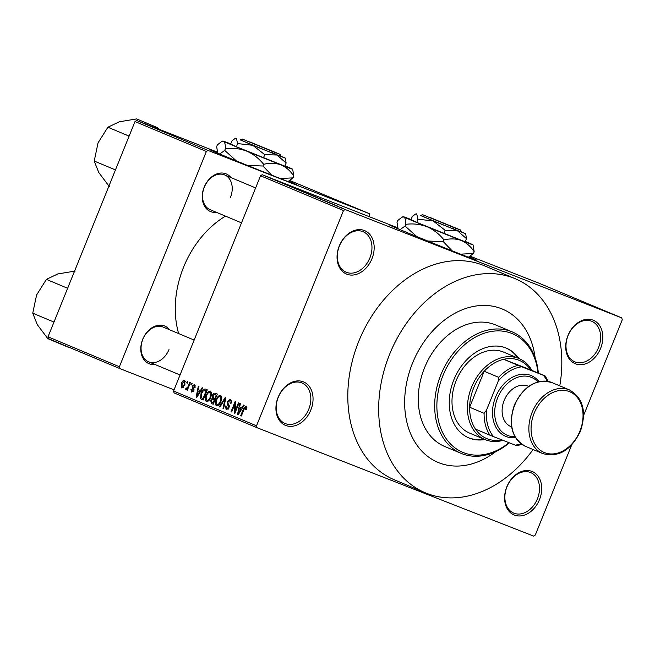 <?xml version="1.0" encoding="UTF-8"?>
<svg xmlns="http://www.w3.org/2000/svg" width="655" height="655" viewBox="0 0 655 655"><rect width="100%" height="100%" fill="white"/><g stroke="black" fill="none" stroke-linecap="round" stroke-linejoin="round"><path stroke-width="0.98" d="M506.823 486.845A23.531 17.538 -67.2 0 1 531.975 471.428A23.531 17.538 -67.2 0 1 539.491 499.642A23.531 17.538 -67.2 0 1 514.347 515.059A23.531 17.538 -67.2 0 1 506.823 486.845M537.436 498.815A21.967 16.375 112.8 0 0 530.689 472.583A21.967 16.375 112.8 0 0 506.954 486.861A21.967 16.375 112.8 0 0 513.7 513.094A21.967 16.375 112.8 0 0 537.436 498.815M278.154 397.225A23.531 17.538 -67.2 0 1 303.306 381.808A23.531 17.538 -67.2 0 1 310.822 410.03A23.531 17.538 -67.2 0 1 285.67 425.447A23.531 17.538 -67.2 0 1 278.154 397.225M308.767 409.195A21.967 16.375 112.8 0 0 302.02 382.97A21.967 16.375 112.8 0 0 278.277 397.249A21.967 16.375 112.8 0 0 285.031 423.482A21.967 16.375 112.8 0 0 308.767 409.195M339.274 245.952A23.531 17.538 -67.2 0 1 364.417 230.535A23.531 17.538 -67.2 0 1 371.942 258.758A23.531 17.538 -67.2 0 1 346.79 274.175A23.531 17.538 -67.2 0 1 339.274 245.952M369.887 257.931A21.967 16.375 112.8 0 0 363.132 231.698A21.967 16.375 112.8 0 0 339.396 245.977A21.967 16.375 112.8 0 0 346.143 272.21A21.967 16.375 112.8 0 0 369.887 257.931M567.942 335.573A23.531 17.538 -67.2 0 1 593.094 320.156A23.531 17.538 -67.2 0 1 600.61 348.378A23.531 17.538 -67.2 0 1 575.458 363.787A23.531 17.538 -67.2 0 1 567.942 335.573M598.555 347.543A21.967 16.375 112.8 0 0 591.809 321.31A21.967 16.375 112.8 0 0 568.065 335.597A21.967 16.375 112.8 0 0 574.82 361.822A21.967 16.375 112.8 0 0 598.555 347.543M217.288 152.304A47.062 0.549 22 0 0 209.305 149.414A47.062 0.549 22 0 0 220.276 154.244A47.062 0.549 22 0 0 268.321 173.812A47.062 0.549 22 0 0 296.584 184.677A47.062 0.549 22 0 0 288.847 181.214M217.616 153.098A47.062 0.549 22 0 0 216.952 152.844M397.651 227.932A47.062 0.549 22 0 0 389.668 225.05A47.062 0.549 22 0 0 400.639 229.88A47.062 0.549 22 0 0 448.683 249.449A47.062 0.549 22 0 0 476.938 260.313A47.062 0.549 22 0 0 469.209 256.85M397.978 228.734A47.062 0.549 22 0 0 397.307 228.472M154.981 364.475A20.395 15.204 -67.2 0 1 142.716 339.306A20.395 15.204 -67.2 0 1 169.539 329.752M194.15 340.076L163.185 327.091A18.823 14.033 112.8 0 0 142.839 339.331A18.823 14.033 112.8 0 0 148.628 361.814A18.823 14.033 112.8 0 0 168.974 349.573M216.453 212.335A20.395 15.204 -67.2 0 1 204.18 187.166A20.395 15.204 -67.2 0 1 231.01 177.611M230.445 197.425A18.823 14.033 112.8 0 0 224.657 174.942A18.823 14.033 112.8 0 0 204.311 187.183A18.823 14.033 112.8 0 0 210.091 209.665L241.515 222.847M535.143 357.892A83.152 61.979 112.8 0 0 502.401 309.062A83.152 61.979 112.8 0 0 412.535 363.124A83.152 61.979 112.8 0 0 438.089 462.422A83.152 61.979 112.8 0 0 495.868 451.549A83.152 61.979 112.8 0 1 438.089 462.422L438.089 462.422A83.152 61.979 112.8 0 1 412.535 363.124A83.152 61.979 112.8 0 1 502.401 309.062A83.152 61.979 112.8 0 1 535.143 357.892M559.788 385.869A116.099 86.534 112.8 0 0 515.141 278.678A116.099 86.534 112.8 0 0 389.668 354.167A116.099 86.534 112.8 0 0 425.349 492.806A116.099 86.534 112.8 0 0 533.096 449.526M515.141 278.678L484.274 265.733A116.099 86.534 112.8 0 0 358.801 341.222A116.099 86.534 112.8 0 0 394.482 479.861L425.349 492.806M225.5 216.125A87.86 65.484 112.8 0 0 183.572 267.207A87.86 65.484 112.8 0 0 178.659 333.575M571.643 445.048L535.274 535.061L533.596 536.085L257.014 427.69L174.066 392.91L173.567 391.027L260.543 175.761L262.221 174.729L345.16 209.518L343.49 210.542L260.543 175.761M279.865 181.902L280.43 182.106M274.134 179.617L273.585 179.372M284.819 183.94L278.162 181.296L284.81 183.957M292.187 187.232L302.356 191.293L292.032 187.158M305.394 192.693L312.443 195.526L305.32 192.644M320.385 198.858L310.838 195.059L320.385 198.858M333.485 204.344L322.62 199.996L333.485 204.344M341.795 207.848L341.361 207.684M583.638 415.36L622.25 319.787L621.751 317.904L538.803 283.124L470.257 256.261M397.593 227.784L262.221 174.729M621.751 317.904L345.16 209.518M338.627 206.505L329.137 202.731L338.619 206.513M325.396 201.003L324.872 200.807M321.916 199.554L321.073 199.259M317.7 197.941L318.125 198.08M307.956 193.855L307.22 193.528M315.759 196.975L316.349 197.196M297.878 189.631L297.133 189.303M305.68 192.742L306.262 192.963M297.239 189.148L287.75 185.381L297.239 189.164M286.571 184.677L285.482 184.251L286.571 184.694M282.362 182.909L281.273 182.483L282.362 182.909M276.582 180.485L275.493 180.059L276.582 180.485M186.683 382.921L187.273 381.472L187.887 381.726L187.297 383.183L186.683 382.921L187.305 383.167M188.181 386.335L189.729 382.495L190.343 382.757L187.355 390.159L186.74 389.905L187.215 388.718L185.954 389.725L185.529 389.086L186.135 388.104L187.453 387.801L188.181 386.335L188.796 386.581M190.892 384.69L191.481 383.232L192.095 383.494L191.506 384.944L190.892 384.69L191.514 384.927M192.144 386.155L194.601 384.387L195.133 387.392L194.47 387.269L194.126 385.427L192.84 386.229L193.765 390.536L191.522 392.067L190.957 389.357L191.628 389.479L191.931 391.002L193.086 390.429L192.144 386.155L192.775 386.401M200.389 390.527L202.149 387.703L202.796 387.973L196.811 397.372L196.164 397.102L198.318 386.098L198.964 386.368L198.268 389.635L201.011 390.773M210.566 391.076L211.68 393.418L210.877 397.159C209.837 400.107 208.331 401.556 206.341 401.523C204.925 400.156 204.843 398.076 206.088 395.301L208.175 391.895L210.566 391.076M220.645 395.309L221.758 397.642L220.956 401.392C219.924 404.331 218.41 405.789 216.42 405.756C215.012 404.381 214.93 402.309 216.175 399.525L218.262 396.128L220.645 395.309M246.239 406.043L246.91 407.164L246.28 409.768L245.617 409.645L245.723 407.214L244.757 407.713L241.294 416.031L240.68 415.769L243.472 408.859L246.239 406.043M173.567 391.027L256.514 425.816L343.49 210.542M241.777 407.877L243.537 405.06L244.176 405.33L238.199 414.73L237.552 414.459L239.705 403.455L240.352 403.726L239.648 406.992L242.399 408.122M235.096 411.053L238.395 402.907L239.001 403.161L234.891 413.346L234.236 413.068L234.948 403.824L231.649 411.987L231.035 411.725L235.145 401.548L235.808 401.818L235.096 411.053L235.718 411.299M226.63 408.638L228.439 407.492L228.669 406.37L227.121 404.307L227.17 401.499L230.273 399.345C231.518 400.123 231.731 401.548 230.92 403.636L230.249 403.513L229.741 400.516L227.793 401.736L229.037 407.778L226.163 409.842L225.549 406.018L226.212 406.149L226.63 408.638L228.153 409.236L226.695 408.671M219.253 406.788L225.295 397.413L225.893 397.667L223.601 408.605L222.97 408.343L225.156 398.748L219.9 407.058L219.253 406.788L219.908 407.042M212.367 395.489C213.153 393.581 214.177 392.844 215.446 393.287L217.345 394.081L213.235 404.258L211.328 403.464L210.673 400.197L212.195 398.338L212.367 395.489L212.99 395.735L213.604 398.076L214.807 398.584L216.256 395.014L214.267 394.326L212.99 395.735M201.069 393.27C202.076 390.306 203.541 388.914 205.465 389.095L207.267 389.848L203.148 400.033L200.536 398.715L201.069 393.27L201.683 393.516M181.451 383.445C182.188 381.276 183.285 380.211 184.743 380.252L184.898 384.804L181.64 387.924L181.451 383.445L182.074 383.691M369.224 216.666L369.707 215.47L369.207 213.595L289.977 180.583M217.206 152.066L136.674 120.504L208.053 150.437L206.374 151.461L135.004 121.535L136.674 120.504M369.207 213.595L208.053 150.437M174.05 389.831L119.898 368.609L48.527 338.684L48.028 336.801L135.004 121.535M48.028 336.801L119.398 366.735L206.374 151.461M119.398 366.735L119.898 368.609M256.514 425.816L257.014 427.69M246.886 407.672L245.723 407.214M241.302 416.015L240.68 415.769M238.207 414.713L237.552 414.459M239.321 411.708L241.089 408.982L239.378 408.27L238.256 413.518L239.321 411.708L239.959 411.954M241.703 409.228L241.089 408.982M238.829 413.739L238.256 413.518M241.728 409.187L239.378 408.27M234.899 413.33L234.236 413.068M235.636 404.086L234.948 403.824M231.657 411.97L231.035 411.725M231.395 401.163L229.741 400.516M226.172 406.264L225.549 406.018M229.062 407.729L228.439 407.492M229.356 406.64L228.669 406.37M229.144 405.101L227.121 404.307M227.793 401.736L227.17 401.499M223.609 408.597L222.97 408.343M225.631 398.936L225.156 398.748M216.789 399.771L216.175 399.525M219.253 396.512L218.262 396.128M216.895 404.561C218.434 404.569 219.581 403.415 220.35 401.114L220.17 396.496C218.672 396.488 217.542 397.593 216.772 399.82L216.101 402.227L216.895 404.561L218.524 405.199M220.972 401.359L220.35 401.114M221.734 397.11L220.17 396.496M213.252 404.217L211.328 403.464M211.295 400.434L210.673 400.197M215.159 399.501L212.195 398.338M213.104 402.817L214.332 399.771L213.178 399.288L212.498 399.116L211.352 400.287L212.032 402.366L213.718 403.054M213.08 399.247L214.332 399.771M214.963 399.992L212.498 399.116M215.429 398.829L214.807 398.584M216.87 395.252L216.256 395.014M214.938 394.457L214.267 394.326M206.71 395.546L206.088 395.301M209.166 392.288L208.175 391.895M206.816 400.336C208.347 400.336 209.502 399.19 210.263 396.889L210.083 392.271C208.585 392.263 207.455 393.368 206.693 395.587L206.022 398.003L206.816 400.336L208.446 400.975M210.885 397.127L210.263 396.889M211.647 392.885L210.083 392.271M203.255 399.779L200.536 398.715M203.017 398.584L206.169 390.781L205.048 390.315L206.8 391.002L205.064 390.323L202.919 391.158L201.674 393.54L201.142 397.56L203.639 398.829M206.792 391.027L206.169 390.781M196.819 397.364L196.164 397.102M197.933 394.351L199.701 391.633L197.998 390.912L196.868 396.16L197.933 394.351L198.58 394.605M200.315 391.87L199.701 391.633M197.442 396.381L196.868 396.16M200.34 391.829L197.998 390.912M195.411 385.926L194.126 385.427M191.588 389.602L190.957 389.357M193.209 391.502L191.931 391.002M193.708 390.667L193.086 390.429M193.929 390.036L193.135 389.733M187.355 390.143L186.74 389.905M187.838 388.964L187.215 388.718M186.577 389.496L185.529 389.086M187.846 388.939L186.519 388.423M188.19 388.087L187.453 387.801M182.082 386.868L184.284 384.55L184.301 381.3L182.09 383.633L182.082 386.868L183.359 387.367M184.906 384.796L184.284 384.55M185.578 381.799L184.301 381.3M331.929 203.844L334.721 204.95L331.929 203.852M308.849 194.199L314.899 196.574L308.644 194.085M315.44 196.811L314.899 196.574M305.091 192.627L307.375 193.52L305.091 192.644M308.259 193.872L310.937 194.92L308.259 193.872M298.762 189.975L304.812 192.349L298.557 189.852M305.345 192.619L304.812 192.349M295.012 188.403L300.85 190.687L295.012 188.403M290.542 186.487L293.334 187.6L290.542 186.503M274.609 179.781L279.071 181.55L274.936 179.945M469.062 257.464A47.062 0.549 22 0 0 468.407 257.186M288.699 181.836A47.062 0.549 22 0 0 288.044 181.558M518.94 358.531A48.634 36.254 112.8 0 0 506.413 348.173A48.634 36.254 112.8 0 0 453.85 379.794A48.634 36.254 112.8 0 0 468.8 437.876A48.634 36.254 112.8 0 0 484.962 439.546M468.317 437.663A48.634 36.254 112.8 0 0 484.004 439.145M537.976 372.957A64.321 47.946 112.8 0 0 497.079 330.89A64.321 47.946 112.8 0 0 442.96 375.528A64.321 47.946 112.8 0 0 450.681 444.115A64.321 47.946 112.8 0 0 509 442.69M509.369 442.829A65.893 49.117 -67.2 0 1 461.161 453.383A65.893 49.117 -67.2 0 1 440.905 374.693A65.893 49.117 -67.2 0 1 512.12 331.856A65.893 49.117 -67.2 0 1 538.344 373.104M512.12 331.856L495.729 324.978A65.893 49.117 112.8 0 0 424.514 367.823A65.893 49.117 112.8 0 0 444.761 446.505L461.161 453.383M503.024 440.348A43.926 32.742 -67.2 0 1 485.617 439.816A43.926 32.742 -67.2 0 1 485.085 439.603L469.651 433.127A43.926 32.742 -67.2 0 1 456.15 380.67A43.926 32.742 -67.2 0 1 503.63 352.112L519.063 358.58A43.926 32.742 -67.2 0 1 531.925 370.419M517.974 358.121A48.634 36.254 112.8 0 0 505.93 347.977M518.138 365.375L521.683 366.792A40.79 30.408 112.8 0 0 498.209 381.177L498.643 377.329A42.362 31.571 -67.2 0 1 518.138 365.375L503.67 359.308L530.607 369.862A42.362 31.571 112.8 0 0 518.907 360.225A42.362 31.571 112.8 0 0 503.67 359.308A42.362 31.571 112.8 0 0 484.176 371.262A42.362 31.571 112.8 0 0 469.635 407.246A42.362 31.571 112.8 0 0 475.464 429.123A42.362 31.571 112.8 0 0 487.173 438.768A42.362 31.571 112.8 0 0 501.714 439.833M485.085 439.603A43.926 32.742 -67.2 0 1 471.731 386.786A43.926 32.742 -67.2 0 1 518.531 358.367A43.926 32.742 -67.2 0 1 519.063 358.58M498.643 377.329L484.176 371.262L469.635 407.246L484.102 413.313L486.46 410.267A40.79 30.408 112.8 0 0 493.477 436.607L515.256 445.138A40.79 30.408 112.8 0 0 520.995 443.754M547.187 381.276A40.79 30.408 112.8 0 0 543.462 375.323L521.683 366.792M543.462 375.323L545.075 375.929A42.362 31.571 -67.2 0 1 547.989 381.406M530.607 369.862L545.075 375.929M498.209 381.177L486.46 410.267M521.642 444.229A42.362 31.571 -67.2 0 1 516.869 445.744L515.256 445.138M493.477 436.607L489.932 435.19A42.362 31.571 -67.2 0 1 484.102 413.313M475.464 429.123L489.932 435.19M537.894 381.922A31.374 23.392 112.8 0 0 497.653 397.839A31.374 23.392 112.8 0 0 514.936 436.672M515.51 437.655A32.947 24.554 -67.2 0 1 495.606 397.004A32.947 24.554 -67.2 0 1 539 381.644M511.629 426.913L510.941 426.626A21.967 16.375 -67.2 0 1 504.186 400.393A21.967 16.375 -67.2 0 1 527.93 386.114L528.618 386.401M67.35 288.97L67.408 288.175L46.407 279.374L57.779 273.954L75.153 271.055M54.259 321.376L53.751 321.982L32.75 313.172L36.574 295.012L46.407 279.374M68.84 347.469L47.84 338.66L37.294 324.659L32.75 313.172M158.911 129.215L157.618 127.717L136.625 118.915L119.243 121.814L107.878 127.226L128.879 136.035L128.822 136.821M157.618 127.717L156.725 128.364M115.73 169.236L115.223 169.833L94.222 161.032L98.045 142.872L107.878 127.226M109.303 186.519L98.758 172.519L94.222 161.032M452.941 227.129L422.622 214.676L452.941 227.129L453.325 228.996L461.308 231.993L460.44 229.954L430.065 217.542M422.622 214.676L420.584 215.544L453.325 228.996M418.021 219.22L416.744 222.373L411.037 219.687L412.314 216.535L415.376 214.136L416.711 214.054L418.021 219.22L433.111 220.923L445.105 230.282L457.337 230.65L466.483 238.657L465.672 233.761L461.21 231.764M466.483 238.657L465.206 241.818L416.744 222.373M445.105 230.282L443.828 233.442M411.103 219.54A37.654 0.442 22 0 0 403.218 216.641A37.654 0.442 22 0 0 403.914 217.026A37.654 0.442 22 0 0 427.06 226.736A37.654 0.442 22 0 0 461.267 240.459A37.654 0.442 22 0 0 473.033 244.855A37.654 0.442 22 0 0 472.329 244.479A37.654 0.442 22 0 0 465.353 241.458M398.06 228.791L397.012 222.242L397.708 220.53L402.031 217.149L403.914 217.026C405.248 217.902 405.863 220.334 405.764 224.329C413.076 223.38 420.183 224.19 427.06 226.736C433.692 229.684 439.341 234.089 444 239.943C450.1 238.42 455.864 238.592 461.267 240.459C466.516 242.768 470.822 246.542 474.179 251.774L473.033 244.855M474.179 251.774L473.483 253.485L460.58 254.165M468.374 257.202L473.483 253.485M405.764 224.329L405.077 226.032L400.066 229.643M444 239.943L443.312 241.654L427.74 241.024M416.727 236.537L405.077 226.032M452.097 250.808L443.312 241.654M420.813 215.446L433.111 220.923L465.672 233.761M455.503 229.848L455.119 227.989L430.122 217.501M455.119 227.989L460.44 229.954M272.586 151.501L242.26 139.04L272.586 151.501L272.996 153.376L280.946 156.365L280.078 154.318L249.702 141.906M242.26 139.04L240.221 139.908L272.963 153.36M237.659 143.584L236.39 146.745L230.675 144.059L231.952 140.899L235.022 138.5L236.357 138.418L237.659 143.584L252.748 145.295L264.743 154.654L276.983 155.014L286.12 163.03L285.31 158.125L280.848 156.136M286.12 163.03L284.843 166.182L236.39 146.745M264.743 154.654L263.474 157.806M230.74 143.903A37.654 0.442 22 0 0 222.856 141.013A37.654 0.442 22 0 0 223.56 141.398A37.654 0.442 22 0 0 246.706 151.108A37.654 0.442 22 0 0 280.913 164.831A37.654 0.442 22 0 0 292.67 169.219A37.654 0.442 22 0 0 291.966 168.843A37.654 0.442 22 0 0 284.99 165.821M217.697 153.164L216.658 146.614L217.345 144.902L221.668 141.513L223.56 141.398C224.886 142.274 225.5 144.706 225.402 148.693C232.721 147.752 239.82 148.554 246.706 151.108C253.338 154.056 258.979 158.461 263.637 164.315C269.745 162.784 275.501 162.956 280.913 164.831C286.161 167.131 290.46 170.906 293.817 176.138L292.67 169.219M293.817 176.138L293.129 177.849L280.217 178.528M288.012 181.566L293.129 177.849M225.402 148.693L224.714 150.404L219.712 154.007M263.637 164.315L262.95 166.026L247.377 165.387M236.365 160.901L224.714 150.404M271.735 175.18L262.95 166.026M240.451 139.81L252.748 145.295L285.31 158.125M275.141 154.212L274.764 152.353L249.76 141.873M274.764 152.353L280.078 154.318M244.094 409.105L243.472 408.859M229.365 405.83L227.973 405.289M225.271 400.655L224.747 400.451M203.165 399.992L201.429 399.313M194.003 389.561L192.603 389.013M525.375 446.284L542.741 453.571A34.518 25.725 -67.2 0 1 532.13 412.347A34.518 25.725 -67.2 0 1 569.432 389.905L552.075 382.626A34.518 25.725 112.8 0 0 514.764 405.068A34.518 25.725 112.8 0 0 525.375 446.284C511.637 438.301 507.977 424.505 514.404 404.913C523.73 385.852 536.281 378.426 552.075 382.626M534.185 413.182A32.947 24.554 112.8 0 0 544.706 452.687A32.947 24.554 112.8 0 0 579.921 431.105A32.947 24.554 112.8 0 0 569.392 391.6A32.947 24.554 112.8 0 0 534.185 413.182M148.628 361.814L180.051 374.988M255.622 187.936L224.657 174.942M542.741 453.571C558.527 457.771 571.078 450.345 580.404 431.285C586.831 411.692 583.171 397.904 569.432 389.905M403.218 216.641L402.031 217.149M397.986 228.767L397.757 228.218M416.22 213.776L415.376 214.136M222.856 141.013L221.668 141.513M217.632 153.131L217.403 152.59M235.857 138.148L235.022 138.5"/></g></svg>
